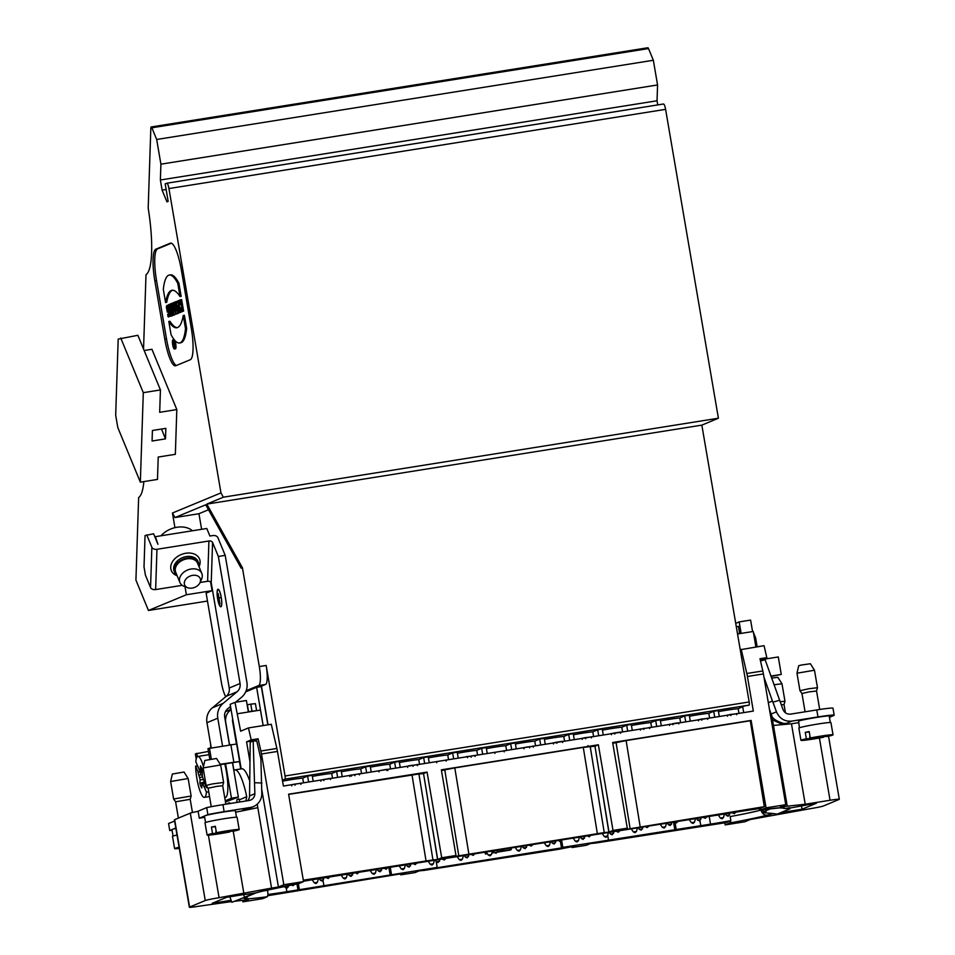 <?xml version="1.0" encoding="UTF-8"?>
<svg xmlns="http://www.w3.org/2000/svg" width="955" height="955" viewBox="0 0 955 955"><rect width="100%" height="100%" fill="white"/><g stroke="black" fill="none" stroke-linecap="round" stroke-linejoin="round"><path stroke-width="1.43" d="M207.617 787.541L206.578 787.708A20.724 4.441 -99.1 0 0 206.531 786.013M203.439 766.614A20.724 4.441 -99.1 0 0 197.852 756.444A20.724 4.441 -99.1 0 0 195.799 761.613L198.103 767.175A12.14 2.602 80.9 0 1 198.163 766.817L199.5 770.434L202.305 771.139M208.715 791.814L206.435 792.184A20.724 4.441 -99.1 0 1 204.382 797.365A20.724 4.441 -99.1 0 1 198.783 787.159A20.724 4.441 -99.1 0 1 195.656 766.089L197.53 765.791M197.983 772.237A12.14 2.602 80.9 0 1 197.96 771.652L201.123 772.153L197.983 772.237L200.132 779.781L203.331 779.578M199.917 777.406L202.472 776.976M200.132 779.781L199.893 783.387L204.275 781.859M204.275 781.942L202.114 782.73L201.78 787.947A12.14 2.602 80.9 0 1 199.893 783.387M204.501 782.658L202.735 783.363L202.114 782.73M203.666 783.064L205.122 784.162M206.531 785.237L204.143 786.622A12.14 2.602 80.9 0 1 204.084 786.992L202.735 783.363M201.123 772.153L200.299 774.911L202.209 775.114M199.344 775.174L200.299 774.911M202.233 770.005L200.454 770.04L200.466 765.85A12.14 2.602 80.9 0 1 202.353 770.41L202.329 776.403L204.251 781.56A12.14 2.602 80.9 0 1 204.286 782.145L206.578 787.708M200.454 770.04L200.12 771.067M195.656 766.089L197.96 771.652M204.143 786.622L206.435 792.184M174.932 527.661L172.437 513.014L220.963 492.911L168.94 188.565A5.921 1.265 -99.1 0 0 166.803 183.217A5.921 1.265 -99.1 0 0 166.743 183.241L165.179 183.897L168.164 201.374L166.958 201.875L162.111 190.152L160.38 179.994L160.906 164.176L156.68 139.478L151.857 127.791A3.557 0.764 -99.1 0 0 151.212 126.967A3.557 0.764 -99.1 0 0 150.83 128.221L148.192 208.118A65.119 13.967 80.9 0 1 145.996 274.706L143.548 349.029M143.859 481.595A65.119 13.967 80.9 0 1 138.642 497.519L135.92 580.103L148.455 610.472L186.392 594.75L185.019 586.692M235.575 702.235L241.543 697.269A15.984 15.59 67.3 0 0 246.915 682.407L225.201 555.368L217.847 537.57A4.142 2.71 1.9 0 0 212.762 535.576L209.909 536.03L206.793 528.485L155.402 536.674L157.945 544.314L153.588 533.773L145.041 535.576L144.014 566.912L145.423 575.149L150.556 587.576L151.869 547.287A4.142 2.71 1.9 0 0 156.966 549.292L208.918 540.996A2.961 1.934 -178.1 0 1 212.559 542.428L211.234 582.717L229.236 688.018L240.063 683.505A8.882 8.667 -112.7 0 1 237.079 691.754L223.16 703.346A15.984 15.59 67.3 0 0 217.788 718.196L222.527 745.927M303.487 881.25A47.356 2.399 -9.7 0 1 317.549 878.898L741.223 811.32A47.356 2.399 -9.7 0 1 759.726 808.599L764.322 806.677L623.269 829.847L627.292 828.164L613.014 830.444L608.992 832.127L604.217 832.641M267.651 890.347L267.973 894.584L267.651 890.347A47.356 2.399 170.3 0 1 263.58 890.86M763.2 811.022L763.069 812.681L773.132 813.517L767.295 815.116A53.277 2.698 -9.7 0 1 729.847 822.947L730.862 820.655A47.356 2.399 -9.7 0 1 710.532 824.129L709.207 816.418M760.872 810.091A47.356 2.399 170.3 0 1 730.157 816.573L730.862 820.655M249.983 761.768L246.569 741.82L251.213 739.886L258.065 738.788L253.469 740.996M261.861 790.119L278.43 887.004L283.838 884.748L261.491 753.984A11.842 2.543 -99.1 0 0 260.894 751.012L276.878 748.457L271.28 724.284L248.443 727.925L240.624 731.196L234.978 702.331L246.402 700.504L248.372 712M258.065 738.788L260.894 751.012M247.011 809.207A13.024 12.702 -112.7 0 1 245.817 809.745L242.391 810.389L247.62 809.004A14.206 13.859 67.3 0 0 248.085 808.813L253.385 806.605A14.206 13.859 -112.7 0 0 261.813 793.915L260.906 758.962L256.788 741.092L253.171 740.985L254.866 793.701A7.103 6.924 -112.7 0 1 249.1 800.493L222.933 804.659L224.127 811.654A20.724 1.05 170.3 0 0 207.892 814.603L205.683 815.522A15.686 0.788 -9.7 0 1 222.945 812.108A15.686 0.788 -9.7 0 1 235.384 810.771L236.482 817.217M267.973 894.584L267.328 896.721L262.613 898.691L242.916 901.83L242.677 900.47M242.916 901.83L248.336 899.574L234.608 901.293M231.122 900.302L212.189 903.323L226.633 897.294L245.674 894.25M760.108 808.443L761.338 809.804L766.053 807.835L785.762 804.695L780.342 806.951L805.22 804.229L830.05 800.266A11.842 0.597 170.3 0 1 839.314 799.275A11.842 0.597 170.3 0 1 839.063 799.442L823.425 805.984A11.842 0.597 170.3 0 1 809.589 808.801L750.248 819.509L744.828 821.778L725.132 824.917L724.773 822.804M718.47 711.618A16.581 0.836 170.3 0 1 738.072 708.706L744.888 705.864L748.78 705.244A2.961 0.633 80.9 0 1 748.744 705.244A2.961 0.633 80.9 0 1 748.708 705.256L744.876 705.864M268.045 724.797L261.515 686.538A16.581 0.836 170.3 0 0 261.324 686.573L256.62 687.325L245.662 691.898M737.547 633.965L753.256 631.47L755.906 646.989M740.232 649.734L764.06 645.687L766.829 657.637L762.186 659.583L762.341 660.478M771.724 715.379L773.443 725.43L791.468 723.795L805.22 804.229M752.564 631.577L750.606 620.082L739.182 621.908L735.732 623.352M743.694 712.621L742.692 706.772M785.762 804.695L763.403 673.932L747.419 676.486L753.328 711.081L283.396 786.037L277.475 751.442L261.491 753.984M747.419 676.486A11.842 2.543 -99.1 0 0 746.822 673.502L762.806 670.947L759.977 658.735L766.829 657.637M741.223 649.328L746.822 673.502M210.542 743.754L210.864 747.789M231.599 901.556L198.616 906.259A11.842 0.597 -9.7 0 1 189.353 907.25A11.842 0.597 -9.7 0 1 189.603 907.071L205.253 900.541A11.842 0.597 -9.7 0 1 219.077 897.712L271.578 888.102L257.229 804.17M251.213 739.886L248.443 727.925M241.197 768.871L230.167 704.336L234.978 702.331M263.126 725.585L260.476 710.066L237.64 713.707M276.878 748.457A11.842 2.543 80.9 0 1 277.475 751.442M263.162 725.585L256.62 687.325M267.866 724.833L261.324 686.573M303.523 782.825L302.711 778.122A16.581 0.836 170.3 0 0 282.561 781.166M738.979 713.373L738.179 708.658M308.632 782.014L307.617 776.081L302.711 778.122M313.204 781.286L312.19 775.353L307.617 776.081M337.64 777.382L336.626 771.449L331.719 773.502A16.581 0.836 170.3 0 0 312.369 776.391M332.531 778.206L331.719 773.502M342.212 776.654L341.198 770.721L336.626 771.449M366.648 772.762L365.634 766.817L360.727 768.871A16.581 0.836 170.3 0 0 341.377 771.759M361.539 773.574L360.727 768.871M371.22 772.034L370.206 766.089L365.634 766.817M395.657 768.13L394.642 762.197L389.736 764.239A16.581 0.836 170.3 0 0 370.385 767.14M390.547 768.942L389.736 764.239M400.229 767.402L399.214 761.469L394.642 762.197M424.665 763.499L423.65 757.566L418.744 759.619A16.581 0.836 170.3 0 0 399.393 762.508M419.543 764.322L418.744 759.619M429.237 762.77L428.222 756.838L423.65 757.566M453.673 758.879L452.658 752.946L447.752 754.987A16.581 0.836 170.3 0 0 428.401 757.876M448.552 759.691L447.752 754.987M458.245 758.151L457.23 752.218L452.658 752.946M482.681 754.247L481.666 748.314L476.76 750.367A16.581 0.836 170.3 0 0 457.397 753.256M477.56 755.071L476.76 750.367M487.241 753.519L486.226 747.586L481.666 748.314M511.689 749.627L510.674 743.694L505.768 745.736A16.581 0.836 170.3 0 0 486.405 748.625M506.568 750.439L505.768 745.736M516.249 748.899L515.234 742.954L510.674 743.694M540.697 744.996L539.682 739.063L534.776 741.104A16.581 0.836 170.3 0 0 515.413 744.005M535.576 745.807L534.776 741.104M545.257 744.267L544.243 738.334L539.682 739.063M569.705 740.376L568.691 734.431L563.784 736.484A16.581 0.836 170.3 0 0 544.422 739.373M564.584 741.187L563.784 736.484M574.265 739.648L573.251 733.703L568.691 734.431M598.701 735.744L597.687 729.811L592.792 731.852A16.581 0.836 170.3 0 0 573.43 734.753M593.592 736.556L592.792 731.852M603.274 735.016L602.259 729.083L597.687 729.811M627.71 731.112L626.695 725.179L621.801 727.233A16.581 0.836 170.3 0 0 602.438 730.121M622.6 731.936L621.801 727.233M632.282 730.384L631.267 724.451L626.695 725.179M656.718 726.492L655.703 720.559L650.797 722.601A16.581 0.836 170.3 0 0 631.446 725.49M651.608 727.304L650.797 722.601M661.29 725.764L660.275 719.831L655.703 720.559M685.726 721.861L684.711 715.928L679.805 717.981A16.581 0.836 170.3 0 0 660.454 720.87M680.617 722.684L679.805 717.981M690.298 721.132L689.283 715.2L684.711 715.928M714.734 717.241L713.719 711.296L708.813 713.349A16.581 0.836 170.3 0 0 689.462 716.238M709.625 718.053L708.813 713.349M719.306 716.513L718.291 710.568L713.719 711.296M441.485 770.625L444.767 769.885L458.794 855.811L604.252 832.581L590.226 746.667M458.794 855.811L451.966 857.172L455.989 855.489L441.711 857.769L437.688 859.452L432.925 859.966M303.308 880.212L432.949 859.906L418.923 773.98L288.637 794.393M741.14 633.392L739.182 621.908M229.343 707.416L230.155 707.297L230.549 709.577M245.722 894.477L255.677 892.889L231.874 902.296L255.486 893.104A13.024 12.702 67.3 0 0 255.856 892.961L249.327 895.683A13.024 12.702 -112.7 0 1 248.861 895.862M255.116 893.116L261.384 891.409A5.921 5.253 74.7 0 0 261.945 891.29L255.677 892.889M261.384 891.409A53.277 2.698 -9.7 0 1 298.831 883.578L303.547 881.608L283.838 884.748M271.578 888.102L278.43 887.004M436.184 861.446L437.199 867.391L435.874 867.94L561.504 847.897L560.394 841.439M511.032 848.028L511.295 849.58L509.97 850.129L497.507 852.123M494.487 852.6L491.849 853.03M487.384 853.734L485.415 854.057L485.092 852.17M267.842 895.695L404.801 873.18L400.79 874.852L415.055 872.584L419.078 870.9L423.853 870.387M437.688 859.452L423.531 773.538L437.557 859.476M423.817 870.459L559.248 849.21L576.104 845.855L572.081 847.539L586.358 845.259L590.381 843.575L595.156 843.062M608.992 832.127L594.965 746.201L608.848 832.151M597.305 833.321L583.278 747.395L454.807 767.892L468.833 853.818M268.343 894.429A47.356 2.399 170.3 0 0 286.858 891.707L286.249 888.162M773.132 813.517L777.215 814.126L789.857 808.849L789.952 807.667L785.034 808.551L781.083 807.811M783.243 811.607L782.05 812.418L802.033 809.231L816.477 803.203L789.916 808.061M729.847 822.947L725.132 824.917M571.926 846.596L572.081 847.539M400.623 873.921L400.79 874.852M766.053 807.835L751.119 720.416L612.644 742.501L627.292 828.164M303.547 881.608L288.601 794.19L427.064 772.106L441.711 857.769M594.965 746.201L598.367 744.781L441.341 769.826L455.989 855.489M598.367 744.781L613.014 830.444M764.322 806.677L750.296 720.75L626.11 740.567L640.137 826.493M595.12 843.134L726.266 822.577L730.48 820.811M437.199 867.391L286.858 891.707M297.984 889.929L296.957 883.924M299.309 889.38L298.33 883.673M323.864 885.464L323.017 880.57M390.201 875.222L388.876 867.522M391.526 874.673L390.261 867.295M710.532 824.129L562.829 847.348L561.624 840.34M562.829 847.348L561.504 847.897M608.502 840.066L607.678 835.243M674.839 829.823L673.526 822.112M676.164 829.274L675.042 822.661M700.719 825.359L699.908 820.584M444.767 769.885L454.807 767.892M583.278 747.395L590.226 746.655M612.788 743.3L626.11 740.567M590.238 746.738L594.822 746.225M418.947 774.063L423.531 773.538M423.662 773.526L427.064 772.106M751.119 720.416L750.296 720.75M781.405 807.727L761.338 809.804A53.277 2.698 -9.7 0 1 784.33 808.002L785.034 808.551M205.253 900.541L190.308 813.123L174.658 819.665L189.603 907.071M798.523 722.672L791.468 723.795M787.195 805.853L773.443 725.43M243.919 893.761L233.223 831.172M257.826 807.679L235.622 812.216M189.353 907.25L174.407 819.832A11.842 0.597 -9.7 0 1 174.658 819.665M190.308 813.123A11.842 0.597 -9.7 0 1 198.127 811.344M253.421 740.734L246.569 741.82M760.252 659.893L762.186 659.583M762.806 670.947A11.842 2.543 80.9 0 1 763.403 673.932M802.033 809.231L801.412 805.602M486.584 852.576L486.74 853.495L485.415 854.057M511.295 849.58L497.615 851.764M494.272 852.302L491.944 852.672M730.85 715.546L730.647 714.388L727.352 715.223M736.03 713.839L730.659 714.459M701.841 720.177L701.639 719.008L698.344 719.855M707.022 718.47L701.65 719.079M698.439 719.748L697.496 719.986M672.308 724.009L669.431 724.463M678.754 723.926L678.551 722.768L672.738 723.675M669.407 724.439L668.44 724.63M649.006 727.722L640.327 729.107M640.423 728.999L639.492 729.238M614.817 734.061L614.614 732.891L611.319 733.726M620.643 733.225L620.44 732.055L614.626 732.963M611.296 733.691L610.591 733.846M585.63 738.764L585.427 737.594L582.12 738.394M590.799 737.009L585.439 737.666M556.801 743.312L556.61 742.142L553.303 742.99M562.626 742.477L562.435 741.307L556.622 742.214M553.279 742.954L552.599 743.097M523.794 747.61L526.671 747.228M529.142 746.822L533.045 746.213M529.082 746.846L526.647 747.025M503.607 750.917L494.797 752.313M466.852 756.563L465.443 757.005M475.136 756.551L474.933 755.393L474.277 755.596M474.253 755.477L469.693 756.324M469.681 756.264L467.365 756.658M445.603 760.168L436.829 761.565M413.061 766.364L412.87 765.194L408.836 765.815L407.487 766.232L407.666 767.414M417.49 765.647L417.287 764.489L415.222 765.015M415.21 764.967L412.644 765.385M386.811 770.518L386.608 769.36L378.872 770.804M387.921 770.518L387.73 769.348L386.632 769.503M350.831 775.066L349.757 775.448M359.474 774.911L359.283 773.741L357.206 774.266M357.194 774.23L354.627 774.636M354.186 774.577L352.777 774.971M352.765 774.935L351.082 775.197M323.638 779.614L320.761 780.08M330.466 779.531L330.275 778.373L329.475 778.683M329.439 778.48L323.661 779.578M295.083 785.225L294.88 784.067L291.55 784.735M300.909 784.389L300.706 783.231L294.892 784.139M701.841 425.13L206.817 504.097L223.351 497.185L718.399 418.218L701.841 425.13L749.162 701.961A2.961 0.633 80.9 0 1 749.054 705.124L748.78 705.244M282.394 780.211L284.948 779.149A2.961 0.633 -99.1 0 0 285.056 775.985L266.159 665.468A17.763 3.808 80.9 0 1 265.538 684.449L259.844 686.812M140.349 482.156L143.298 392.672L160.428 389.938L137.878 335.3L118.193 339.097L115.686 415.15L117.787 427.518L140.349 482.156L157.48 479.422L158.22 457.051L175.35 454.317L176.818 409.576L151.941 349.291L144.157 350.521M154.829 280.818L164.773 339.097A29.605 6.351 -99.1 0 0 175.457 365.837A29.605 6.351 -99.1 0 0 175.78 365.741L190.224 359.76A29.605 6.351 -99.1 0 0 191.275 328.126L181.319 269.835A29.605 6.351 -99.1 0 0 170.635 243.107A29.605 6.351 -99.1 0 0 170.324 243.191L155.868 249.183A29.605 6.351 -99.1 0 0 154.829 280.818L156.536 280.543A29.605 6.351 80.9 0 1 157.575 248.909L171.399 243.191M181.808 311.581L183.611 311.127L181.629 299.584L179.838 300.037L180.614 304.585L179.898 304.884L179.122 300.336L178.466 300.61L180.435 312.154L181.092 311.879L180.376 307.689L181.092 307.379L181.808 311.581L182.465 311.306L180.495 299.775M180.435 312.154L182.202 311.521M180.029 296.575L181.163 296.384L178.907 283.193A61.454 13.179 -99.1 0 0 170.444 274.873L169.298 275.052A61.454 13.179 -99.1 0 0 163.317 289.365L165.573 302.556A73.105 15.674 80.9 0 1 172.031 290.272A73.105 15.674 80.9 0 1 180.029 296.575L177.773 283.372A61.454 13.179 -99.1 0 0 169.298 275.052M165.573 302.556L166.719 302.377A73.105 15.674 80.9 0 1 172.604 290.236M167.734 308.31L167.937 311.867L167.28 312.142L166.325 306.543L167.113 305.325L168.617 305.266M170.468 316.105L168.068 316.75L167.638 314.243L168.283 314.458M168.689 311.855L167.28 312.142M177.618 301.231L175.923 301.661L178.692 312.87L180.531 312.13M176.412 365.479A29.605 6.351 80.9 0 1 166.492 338.834L156.536 280.543M174.049 314.792L175.732 314.1L173.249 302.771L172.592 303.045L174.049 314.792L176.83 313.682M171.721 315.759L172.569 315.413L170.599 303.869L169.966 304.132L171.076 310.578L169.345 304.394L168.522 304.729L170.503 316.272L171.124 316.01L170.05 309.718L171.721 315.759L173.691 315.114M170.503 316.272L172.234 315.675M174.371 349.005A4.62 0.991 -99.1 0 0 174.622 344.289A4.62 0.991 -99.1 0 0 172.915 339.885A4.62 0.991 -99.1 0 0 172.7 344.839A4.62 0.991 -99.1 0 0 174.371 349.005L175.505 348.826A4.62 0.991 -99.1 0 0 175.899 345.197A4.62 0.991 -99.1 0 0 174.586 340.147M174.288 339.789A4.62 0.991 -99.1 0 0 174.049 339.705L172.915 339.885M183.253 315.472L184.399 315.293L186.655 328.496A61.454 13.179 80.9 0 1 180.674 342.797L179.528 342.988A61.454 13.179 80.9 0 1 171.052 334.668L168.796 321.465A73.105 15.674 -99.1 0 0 176.794 327.756A73.105 15.674 -99.1 0 0 183.253 315.472L185.509 328.675A61.454 13.179 80.9 0 1 179.528 342.988M168.796 321.465L169.942 321.286A73.105 15.674 -99.1 0 0 177.355 327.625M173.058 315.21L173.703 314.935L171.733 303.404L171.088 303.666L173.058 315.21L174.837 314.673M177.749 313.538A3.748 0.8 -99.1 0 0 177.797 313.526L178.764 312.858M175.744 306.269L174.586 302.222L173.786 302.556L175.111 307.176A3.748 0.8 -99.1 0 0 175.505 311.33A3.748 0.8 -99.1 0 0 176.651 313.718L177.797 313.526A3.748 0.8 -99.1 0 0 177.833 313.515L176.699 313.706A3.748 0.8 -99.1 0 0 176.699 313.706L177.666 313.3L175.696 301.756L175.04 302.031L175.756 306.221M165.49 438.87L152.072 441.007L152.418 430.49L165.836 428.353L165.49 438.87L161.502 429.046M160.428 389.938L159.688 412.309L176.818 409.576M143.298 392.672L120.748 338.034M265.538 684.449L258.686 685.547A17.763 3.808 -99.1 0 0 259.306 666.554L266.159 665.468M206.817 504.097L242.415 567.724L259.306 666.554M242.415 567.724L241.209 568.225L205.731 504.789L174.968 517.55L198.95 513.718L208.512 509.755M225.75 696.684A17.763 3.808 -99.1 0 1 221.357 682.288L206.125 593.127L212.082 590.656L210.601 581.929M201.612 529.309L198.95 513.718M258.686 685.547L246.151 690.74M148.455 610.472L207.486 601.053M186.392 594.75L212.082 590.656M220.963 492.911L223.351 497.185M166.874 183.217L663.403 104.023A5.921 1.265 80.9 0 1 663.462 104A5.921 1.265 80.9 0 1 665.599 109.347L718.399 418.218M162.111 190.152L166.134 189.508M160.38 179.994L657.04 100.764L657.744 104.919M160.906 164.176L657.565 84.959L657.04 100.764M156.68 139.478L653.339 60.261L657.565 84.959M151.212 126.967L647.872 47.75A3.557 0.764 80.9 0 1 648.517 48.574L653.339 60.261M174.968 517.55L172.437 513.014M177.499 305.134L178.334 308.525L177.988 305.051M178.692 312.87L179.409 312.572L178.239 300.706L177.785 302.914L177.033 303.224L176.579 301.398M180.555 312.392L179.409 312.572M176.866 313.92L175.732 314.1M172.258 315.83L171.124 316.01M173.703 315.234L172.569 315.413M170.002 304.287L169.345 304.394M168.689 314.076L167.638 314.243C169.345 317.538 168.749 307.641 167.34 308.37L167.519 308.214M168.677 311.748L167.937 311.867M167.113 305.325L169.31 311.378L168.713 316.988M172.843 344.779A3.904 0.836 -99.1 0 0 174.252 348.312A3.904 0.836 -99.1 0 0 174.467 344.313A3.904 0.836 -99.1 0 0 173.022 340.589A3.904 0.836 -99.1 0 0 172.843 344.779M186.655 328.496L185.509 328.675M178.907 283.193L177.773 283.372M174.849 314.756L173.703 314.935M172.628 303.26L171.733 303.404M176.388 310.841L176.114 308.322L176.388 310.841M178.812 313.121L177.666 313.3M182.238 311.7L181.092 311.879M181.128 307.57L180.376 307.689M183.611 311.127L182.465 311.306M179.874 300.216L179.122 300.336M173.619 344.791L173.846 346.199L173.846 344.755M172.855 342.117L173.583 344.063L173.5 341.842L173.977 346.892L172.855 342.117M772.5 719.879L781.918 724.224L787.314 723.377L783.745 723.46C775.651 721.049 771.461 717.909 771.163 714.042L769.467 709.41M760.502 661.003L765.11 659.702L782.969 709.47C784.485 712.872 787.063 714.412 790.68 714.101L816.776 709.935L817.981 716.93A20.724 1.05 -9.7 0 1 834.181 715.2A20.724 1.05 -9.7 0 1 833.751 715.498L829.441 717.301M768.321 702.701L772.416 700.994L763.952 677.119M772.416 700.994L772.929 702.164L779.614 700.266M781.417 807.99L779.996 807.835M817.981 716.93L791.886 721.097C784.628 721.717 779.495 718.626 776.463 711.833L772.929 702.164M830.325 722.493L829.227 716.047C830.05 714.973 801.364 719.724 798.631 721.109L799.395 727.782M758.939 808.706A10.039 9.789 67.3 0 0 764.621 811.273L766.077 811.416L763.069 812.681M834.181 715.2L832.987 708.204A20.724 1.05 170.3 0 0 816.776 709.935M737.499 633.702L739.612 633.368L738.418 626.373L736.305 626.707M739.612 633.368L738.561 633.81M757.148 646.786L755.632 637.928L753.447 632.58M771.043 676.438L781.262 674.433L770.924 676.092M781.262 674.433L778.277 656.956L764 659.237L764.119 659.977M762.377 659.499L764 659.237M789.857 808.849L785.404 808.396M773.419 808.348L772.714 808.419M771.604 808.539L772.691 808.658M781.25 704.754L784.031 704.587M780.139 701.71L784.974 701.292L784.031 704.575L785.44 712.788M771.628 678.074L777.871 677.31L781.978 683.792L773.98 684.723M823.449 736.556L827.615 736.401A16.283 0.824 170.3 0 0 833.035 734.849A16.283 0.824 170.3 0 0 810.282 737.976L823.258 736.102M810.58 737.952L810.532 738.621L806.366 738.776A16.283 0.824 170.3 0 0 800.947 740.328A16.283 0.824 170.3 0 0 803.549 740.34A16.283 0.824 170.3 0 0 823.711 737.2L820.464 737.499L820.082 736.663M812.06 737.809L811.929 738.907L806.832 739.373L810.532 738.621M820.464 737.499L811.929 738.907M815.63 738.155L815.534 737.308M818.041 737.94L817.802 737.069M809.9 735.768L809.613 738.478M823.592 736.544L823.711 737.2M806.366 738.776L805.268 732.366A16.283 0.824 -9.7 0 1 809.183 731.566L810.282 737.976M805.268 732.366L809.255 732.008M800.947 740.328L798.858 728.092A16.283 0.824 -9.7 0 1 799.204 727.853A16.283 0.824 -9.7 0 1 816.501 724.248A16.283 0.824 -9.7 0 1 830.946 722.613L833.035 734.849M805.077 711.809L801.949 693.497L809.183 691.886L816.537 691.002L819.7 709.481M801.949 693.509L799.968 690.716L808.646 688.77L817.48 687.719L816.537 691.014M796.983 673.215L798.702 665.731L801.352 665.026L810.377 663.737L814.484 670.231L796.983 673.215L799.968 690.716M247.596 800.732A7.103 6.924 67.3 0 0 249.565 795.921L250.21 742.214L253.171 740.985M261.957 782.969L254.997 782.754M175.804 827.997L173.189 829.095A15.686 0.788 170.3 0 0 171.948 829.609A15.686 0.788 170.3 0 0 171.948 829.62L169.751 830.528A20.724 1.05 170.3 0 0 172.067 830.301M175.875 828.415A15.686 0.788 170.3 0 0 173.189 829.095M253.385 806.605A14.206 13.859 -112.7 0 1 250.294 807.476L224.127 811.654M205.552 822.494L204.454 816.059A15.686 0.788 -9.7 0 1 204.454 816.036L199.297 818.196L204.668 817.337M227.6 803.919A2.961 0.633 80.9 0 1 227.839 803.37L229.737 803.071M229.343 802.749A2.961 0.633 80.9 0 1 229.367 802.737L227.839 803.37M229.367 802.737A2.961 0.633 80.9 0 1 229.964 803.537M237.019 802.415A2.961 0.633 80.9 0 1 237.162 799.478L239.072 799.168M238.738 798.834L238.666 798.846A2.961 0.633 80.9 0 1 238.702 798.846L237.162 799.478M238.702 798.846A2.961 0.633 80.9 0 1 239.347 799.813L239.502 801.555A5.921 5.778 67.3 0 1 239.419 802.033M245.901 800.994L246.736 796.733A35.514 7.616 -99.1 0 0 234.894 769.885A35.514 7.616 -99.1 0 0 234.512 769.993L233.903 770.243L232.614 762.663L239.466 761.577L240.732 768.954M231.074 709.637A13.024 12.702 67.3 0 0 225.738 722.458L229.558 744.804M225.571 763.773L231.456 798.201L238.368 797.103L232.483 762.675M229.439 744.828L224.688 717.062A8.882 8.667 -112.7 0 1 227.672 708.813L230.525 706.437M238.368 797.103L225.464 801.949M222.933 804.659A20.724 1.05 -9.7 0 0 206.698 807.608L198.103 811.201L199.297 818.196M169.751 830.528L168.558 823.532L174.61 821.002M206.698 807.608L207.892 814.603M232.674 718.96A5.921 5.778 67.3 0 0 232.59 721.359L236.446 743.933M234.894 769.885L241.746 768.787A35.514 7.616 80.9 0 1 249.744 781.095M256.585 710.687L251.977 711.153L250.783 704.157L247.142 704.79M250.783 704.157L255.415 703.656L256.609 710.651M251.977 711.153L248.336 711.785M247.357 704.706L248.551 711.69M220.199 764.263L239.621 761.469L236.637 743.981L207.987 748.613L209.814 759.309M220.414 764.597L232.614 762.663M209.431 748.016L211.318 759.058M196.217 758.998L195.345 753.901L208.465 751.43M197.387 765.815L197.279 765.182M197.363 756.658L196.79 753.292M244.516 897.02L243.597 894.584M231.874 902.296L229.809 896.781M239.514 758.986A13.764 2.949 -99.1 0 0 239.072 758.234M179.098 847.264A16.283 0.824 170.3 0 0 174.598 848.625A16.283 0.824 170.3 0 0 179.289 848.41M174.598 848.625L172.509 836.389A16.283 0.824 -9.7 0 1 177.009 835.028M178.394 818.101L175.601 801.794L190.188 799.311M175.601 801.794L173.619 799.001L191.131 796.016L190.188 799.299L192.456 812.514M170.635 781.512L172.354 774.028L184.029 772.022L188.135 778.516L170.635 781.512L173.619 799.001M216.69 833.345L212.523 833.5A16.283 0.824 170.3 0 0 207.104 835.052A16.283 0.824 170.3 0 0 229.857 831.924L212.989 834.097L216.69 833.345L216.737 832.665M218.218 832.533L218.086 833.631M221.787 832.879L221.691 832.032M224.198 832.665L223.959 831.793M229.606 831.28L233.772 831.125A16.283 0.824 170.3 0 0 239.192 829.573A16.283 0.824 170.3 0 0 236.589 829.561A16.283 0.824 170.3 0 0 216.439 832.7L229.415 830.826M216.057 830.48L215.758 833.202M226.622 832.223L226.24 831.387M212.523 833.5L211.425 827.09A16.283 0.824 -9.7 0 1 215.341 826.29L216.439 832.7M211.425 827.09L215.412 826.72M229.749 831.268L229.857 831.924M207.104 835.052L205.003 822.816A16.283 0.824 -9.7 0 1 224.365 818.686A16.283 0.824 -9.7 0 1 234.5 817.325A16.283 0.824 -9.7 0 1 237.103 817.325L239.192 829.573M204.454 816.036A15.686 0.788 -9.7 0 1 205.683 815.522M211.258 806.7L208.106 788.221L216.904 786.347L222.694 785.726L225.846 804.194M208.106 788.221L206.125 785.44L212.344 783.936L223.637 782.443L222.694 785.738M203.14 767.939L204.859 760.455L216.534 758.461L220.641 764.955L203.14 767.939L206.125 785.44M217.967 596.29L218.719 600.659L217.919 596.314M217.979 594.655L219.244 602.08L218.026 594.643M218.122 593.533L218.958 598.105L220.223 597.579L218.993 598.319L219.925 604.026L218.17 593.509M219.865 597.961L218.958 598.105M211.234 582.717A2.961 1.934 1.9 0 0 207.605 581.285L200.061 582.49M182.226 585.331L155.641 589.569A4.142 2.71 -178.1 0 1 150.556 587.576M177.129 575.71A12.881 9.347 -22.4 0 1 174.765 572.714A12.881 9.347 -22.4 0 1 186.989 558.066A12.881 9.347 -22.4 0 1 198.568 562.877A12.881 9.347 -22.4 0 1 199.01 566.673M187.657 587.707L184.172 586.37A11.842 8.595 -22.4 0 1 182.572 585.57A11.842 8.595 -22.4 0 1 179.922 582.478L175.72 572.32A11.842 8.595 -22.4 0 1 183.384 559.857A11.842 8.595 -22.4 0 1 197.613 563.283L201.803 573.43A11.842 8.595 -22.4 0 1 201.541 579.196L200.013 582.61A8.428 6.112 -22.4 0 1 187.657 587.707A8.428 6.112 -22.4 0 1 186.523 587.134A8.428 6.112 -22.4 0 1 186.01 578.981A8.428 6.112 -22.4 0 1 196.396 575.483A8.428 6.112 -22.4 0 1 200.013 582.61M211.222 747.729L206.949 722.72A15.984 15.59 -112.7 0 1 212.332 707.858L226.251 696.279A8.882 8.667 67.3 0 0 229.236 688.018M224.723 797.628L225.273 797.532A24.185 5.181 -99.1 0 0 224.771 763.904M231.456 798.201L225.273 800.791M225.201 555.368L218.349 556.467L212.559 542.428M240.063 683.505L218.349 556.467M146.736 534.86L151.869 547.287M217.621 598.773A8.882 1.91 80.9 0 1 218.026 589.259A8.882 1.91 80.9 0 1 221.309 597.723A8.882 1.91 80.9 0 1 220.82 606.795A8.882 1.91 80.9 0 1 217.621 598.773M217.668 598.761A8.655 1.862 -99.1 0 0 220.796 606.58A8.655 1.862 -99.1 0 0 221.262 597.735A8.655 1.862 -99.1 0 0 218.062 589.474A8.655 1.862 -99.1 0 0 217.668 598.761M179.922 582.478A11.842 8.595 -22.4 0 1 187.586 570.016A11.842 8.595 -22.4 0 1 201.803 573.43M155.402 536.674L155.355 538.047M192.456 530.765A20.724 15.029 157.6 0 0 160.965 535.791M267.328 896.721A53.277 2.698 -9.7 0 1 244.337 898.524L243.597 897.939M426.002 860.646L411.975 774.72M616.071 742.56L630.097 828.486M830.05 800.266L819.414 738M208.381 835.159L219.077 897.712M248.145 896.124A5.921 5.909 128.4 0 1 244.337 898.524M781.584 807.823A5.921 5.909 -51.6 0 0 784.33 808.002M761.123 810.234A5.921 5.253 74.7 0 0 767.295 815.116M588.137 746.715L587.97 745.616M284.948 779.149L749.054 705.124M285.056 775.985L749.162 701.961M168.94 188.565L665.599 109.347M151.857 127.791L648.517 48.574M164.773 339.097L166.492 338.834M170.324 243.191L170.957 243.095M155.868 249.183L157.575 248.909M174.669 346.784L173.977 346.892L174.669 346.784M671.592 824.237L668.476 824.762L670.195 825.502L672.105 822.339M665.468 826.791L662.364 827.317L664.071 828.057L665.48 826.779L666.447 823.246M706.712 817.05L703.596 817.587L705.315 818.328L706.784 816.812M696.541 818.781L699.203 820.882L700.6 819.605L697.484 820.142M694.476 822.16L691.372 822.685L693.079 823.437L694.488 822.16L695.359 818.972M723.484 817.528L720.38 818.065L722.087 818.805L723.484 817.528L724.463 813.994M729.608 814.985L726.492 815.51L728.199 816.25L730.121 813.087M735.72 812.43L732.604 812.956L734.323 813.696L735.78 812.18M675.639 821.957L674.588 822.207L676.307 822.959L677.704 821.682M590.679 835.565L587.576 836.091L589.283 836.831L590.751 835.315M503.667 849.437L500.551 849.974L502.258 850.714L503.727 849.198M520.439 849.914L517.324 850.451L519.043 851.192L520.439 849.914L521.406 846.381M642.584 828.856L639.468 829.394L641.187 830.134L643.097 826.97M613.576 833.488L610.46 834.013L612.179 834.765L613.993 831.948M526.551 847.372L523.436 847.897L525.155 848.637L527.076 845.473M532.663 844.817L529.559 845.342L531.267 846.082L532.735 844.566M549.447 845.294L546.332 845.82L548.051 846.572L549.447 845.294L550.414 841.749M491.431 854.546L488.315 855.083L490.034 855.823L491.431 854.546L492.398 851.001M578.455 840.663L575.34 841.2L577.059 841.94L578.455 840.663L579.422 837.129M561.671 840.185L558.568 840.722L560.275 841.462L561.743 839.946M497.543 851.991L494.439 852.529L496.146 853.269L498.068 850.105M607.464 836.043L604.348 836.568L606.067 837.308L607.464 836.031L608.335 832.856M555.559 842.74L552.444 843.277L554.163 844.017L556.085 840.854M648.696 826.302L645.58 826.839L647.299 827.579L648.767 826.063M584.567 838.108L581.452 838.645L583.171 839.385L585.093 836.222M636.472 831.411L633.356 831.948L635.075 832.688L636.472 831.411L637.403 827.997M462.423 859.178L459.307 859.703L461.026 860.443L462.423 859.166L463.294 855.99M468.535 856.623L465.431 857.148L467.138 857.9L469.06 854.725M474.659 854.068L471.543 854.594L473.262 855.346L474.719 853.83M433.415 863.798L430.299 864.335L432.018 865.075L433.415 863.798L434.286 860.61M439.527 861.243L436.423 861.78L438.13 862.52L439.957 859.715M404.407 868.429L401.303 868.955L403.01 869.707L404.407 868.429L405.386 864.884M410.531 865.875L407.415 866.4L409.122 867.152L411.044 863.977M416.643 863.32L413.527 863.857L415.246 864.597L416.702 863.081M375.399 873.049L372.295 873.586L374.002 874.326L375.411 873.049L376.282 869.874M381.523 870.506L378.407 871.032L380.126 871.772L382.036 868.608M387.635 867.952L384.519 868.477L386.238 869.217L387.706 867.701M346.39 877.681L343.287 878.206L344.994 878.958L346.402 877.681L347.369 874.135M352.514 875.126L349.399 875.663L351.118 876.404L353.028 873.24M355.881 872.989L357.23 873.849L358.626 872.572M317.394 882.313L314.279 882.838L315.986 883.578L317.394 882.301L318.361 878.767M323.506 879.758L320.391 880.283L322.11 881.023L324.02 877.86M329.618 877.203L326.503 877.729L328.222 878.481L329.69 876.965M791.886 721.097L786.371 723.401M784.974 723.974L783.721 724.499M770.995 808.61L764.621 811.273M771.163 714.042L776.463 711.833M781.918 724.224L781.751 723.21M242.272 810.855L243.477 810.353M244.802 809.768L250.294 807.476M246.736 796.733L239.347 799.813M233.832 762.078L230.847 744.602M254.866 793.701L249.565 795.921M177.141 575.746A15.244 11.054 -22.4 0 1 171.423 563.784A15.244 11.054 -22.4 0 1 185.795 553.255A15.244 11.054 -22.4 0 1 199.022 566.709M156.966 549.292L155.641 589.569M207.605 581.285L208.918 540.996M198.568 562.877L197.948 561.373A12.881 9.347 157.6 0 0 186.368 556.562A12.881 9.347 157.6 0 0 174.144 571.209L174.765 572.714M223.16 703.346L212.332 707.858M237.079 691.754L226.251 696.279M217.788 718.196L206.949 722.72M294.498 884.378L293.101 885.655L291.382 884.915M288.386 886.932L285.27 887.47L286.989 888.21L288.792 885.44M209.014 754.665L197.852 756.444M209.527 796.542L204.382 797.365M839.314 799.275L828.534 736.198M298.76 883.59L261.945 891.29M727.495 716.202L727.292 715.032M736.675 714.71L736.472 713.552M698.487 720.822L698.284 719.664M707.667 719.342L707.464 718.172M669.574 725.418L669.371 724.248M672.929 724.761L672.726 723.592M640.471 730.086L640.268 728.916M649.651 728.593L649.448 727.435M643.825 729.429L643.622 728.259M611.463 734.705L611.272 733.547M582.275 739.409L582.073 738.251M591.455 737.928L591.252 736.759M553.446 743.957L553.255 742.799M523.937 748.816L523.734 747.646M533.32 747.228L533.129 746.058M529.643 747.837L529.44 746.679M494.929 753.435L494.726 752.277M504.18 751.907L503.977 750.737M471.149 757.196L470.946 756.026M467.532 757.673L467.341 756.503M436.757 762.747L436.566 761.577M446.164 761.159L445.961 759.989M379.028 771.879L378.825 770.721M349.888 776.57L349.697 775.4M354.866 775.687L354.663 774.529M351.512 776.176L351.309 775.018M320.88 781.202L320.689 780.032M323.829 780.593L323.626 779.423M291.729 785.881L291.526 784.712M663.462 104L166.803 183.217M668.476 824.762L667.33 823.103M662.364 827.317L660.227 824.237M700.6 819.605L701.077 817.838M691.36 822.685L689.45 819.915M720.368 818.065L718.244 814.985M726.492 815.51L725.334 813.851M625.812 828.379L624.403 829.656M517.324 850.451L515.187 847.372M639.468 829.394L638.322 827.734M610.46 834.013L609.529 832.665M523.436 847.897L522.289 846.237M546.332 845.82L544.195 842.74M488.315 855.071L486.179 851.991M575.34 841.2L573.203 838.12M494.427 852.529L493.281 850.869M604.348 836.568L602.426 833.799M552.444 843.265L551.298 841.606M619.688 830.934L618.291 832.211L616.572 831.459M581.452 838.645L580.306 836.986M633.356 831.936L631.434 829.167M459.307 859.703L457.385 856.933M465.419 857.148L464.488 855.799M430.299 864.335L428.377 861.553M436.423 861.78L435.48 860.431M445.651 858.688L444.254 859.966L442.535 859.225M401.291 868.955L399.166 865.875M407.415 866.4L406.257 864.741M372.283 873.586L370.373 870.817M378.407 871.032L377.464 869.683M343.287 878.206L341.15 875.126M349.399 875.651L348.241 874.004M314.279 882.838L312.154 879.77M320.391 880.283L319.245 878.624M781.99 683.804L784.974 701.292M814.484 670.243L817.48 687.719M231.026 709.374L225.416 711.714M246.115 809.625L244.038 810.497M173.058 836.067L171.948 829.62M188.147 778.528L191.131 796.016M220.641 764.955L223.637 782.443M285.27 887.47L284.447 886.288"/></g></svg>

